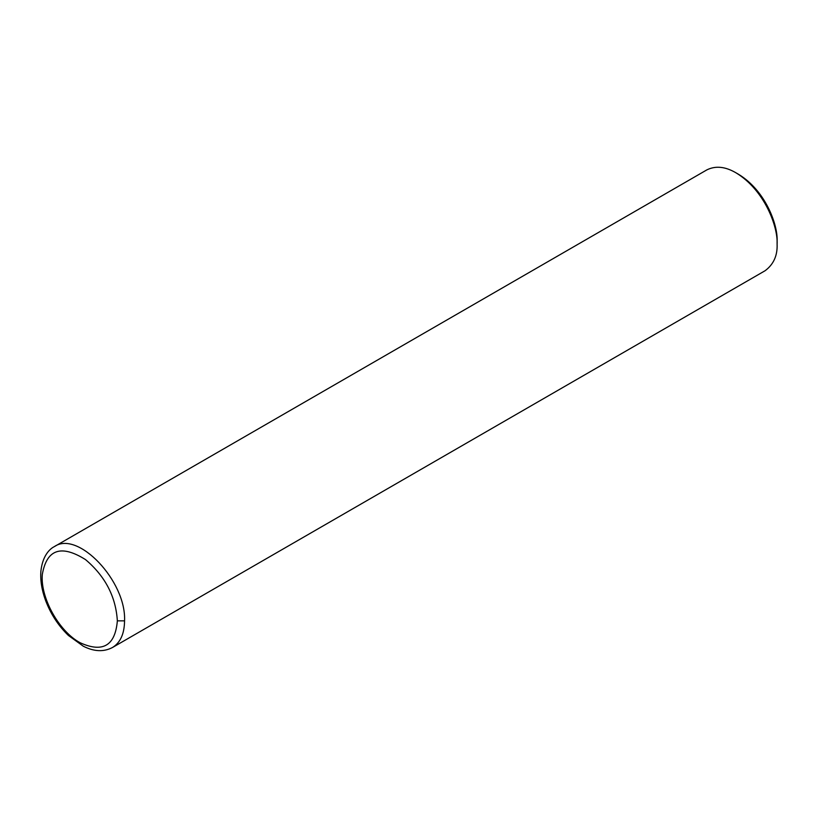 <?xml version="1.0" encoding="UTF-8"?>
<svg xmlns="http://www.w3.org/2000/svg" width="818" height="818" viewBox="0 0 818 818"><rect width="100%" height="100%" fill="white"/><g stroke="black" fill="none" stroke-linecap="round" stroke-linejoin="round"><path stroke-width="1.23" d="M124.551 620.852C126.453 581.24 77.863 529.941 54.274 546.659L54.264 546.659C50.143 548.673 42.659 555.177 40.9 571.046C40.205 580.166 41.728 589.86 45.46 600.136C50.614 613.899 58.272 625.688 68.446 635.494L83.324 646.22C94.05 651.68 103.794 652.089 112.547 647.467C120.399 642.6 124.408 633.725 124.551 620.852L117.352 620.852C115.839 596.68 105.225 576.261 85.522 559.604C61.115 544.318 46.708 549.267 42.311 574.471C40.205 597.651 59.039 631.568 80.256 642.805C102.843 652.999 115.205 645.678 117.352 620.852M777.1 244.101C778.082 227.24 765.014 190.369 735.934 172.792L738.501 174.285C765.771 190.758 778.02 225.318 777.1 241.136L777.1 244.101C777.581 255.574 773.562 264.459 765.045 270.758L112.547 647.467M735.934 172.792C725.218 166.535 715.515 165.573 706.813 169.909L54.274 546.659"/></g></svg>
